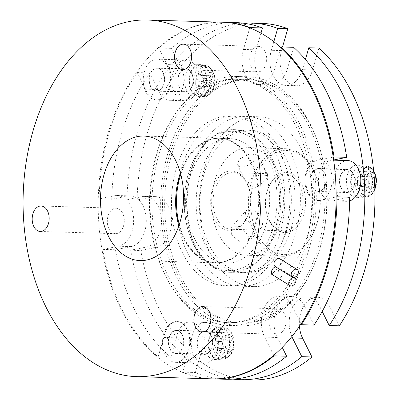 <?xml version="1.0" encoding="UTF-8"?>
<svg xmlns="http://www.w3.org/2000/svg" width="400" height="400" viewBox="0 0 400 400"><rect width="100%" height="100%" fill="white"/><g stroke="black" fill="none" stroke-linecap="round" stroke-linejoin="round"><path stroke-width="0.3" stroke-dasharray="2 1.5" d="M275.1 266.475A4.53 3.15 121.9 0 0 276.28 266.815A4.53 3.15 121.9 0 0 280.575 263.525A4.53 3.15 121.9 0 0 279.89 258.78M272.67 274.855A4.53 3.15 121.9 0 0 273.845 275.2A4.53 3.15 121.9 0 0 278.145 271.905A4.53 3.15 121.9 0 0 277.455 267.16A4.53 3.15 121.9 0 0 276.28 266.815A4.53 3.15 121.9 0 0 275.715 266.855M300.19 124.875A124.595 83.045 -88.3 0 0 236.87 76.465A124.595 83.045 -88.3 0 0 159.92 144.99A124.595 83.045 -88.3 0 0 166.205 277.14A124.595 83.045 -88.3 0 0 229.53 325.55A124.595 83.045 -88.3 0 0 306.475 257.025A124.595 83.045 -88.3 0 0 300.19 124.875M310.74 125.185A124.595 83.045 -88.3 0 0 247.42 76.775A124.595 83.045 -88.3 0 0 170.47 145.3A124.595 83.045 -88.3 0 0 176.755 277.45A124.595 83.045 -88.3 0 0 240.08 325.86A124.595 83.045 -88.3 0 0 317.025 257.335A124.595 83.045 -88.3 0 0 310.74 125.185M145.87 91.995A20.39 13.59 91.7 0 1 144.845 70.37A20.39 13.59 91.7 0 1 157.435 59.155A20.39 13.59 91.7 0 1 167.795 67.075A20.39 13.59 91.7 0 1 168.825 88.7A20.39 13.59 91.7 0 1 156.235 99.915A20.39 13.59 91.7 0 1 145.87 91.995M169.74 100.31A20.39 13.59 91.7 0 0 182.33 89.1A20.39 13.59 91.7 0 0 181.3 67.475A20.39 13.59 91.7 0 0 179.815 64.97L167.155 64.595A20.39 13.59 91.7 0 1 168.64 67.1A20.39 13.59 91.7 0 1 169.67 88.725A20.39 13.59 91.7 0 1 157.08 99.94A20.39 13.59 91.7 0 1 146.715 92.015A20.39 13.59 91.7 0 1 145.53 89.165L158.195 89.54A20.39 13.59 91.7 0 0 159.375 92.39A20.39 13.59 91.7 0 0 169.74 100.31L184.93 100.76A20.39 13.59 91.7 0 1 174.57 92.84A20.39 13.59 91.7 0 1 173.54 71.215A20.39 13.59 91.7 0 1 186.13 60A20.39 13.59 91.7 0 1 196.495 67.92A20.39 13.59 91.7 0 1 197.52 89.545A20.39 13.59 91.7 0 1 184.93 100.76M350.875 168.265A16.425 10.945 -88.3 0 0 346.875 186.41A16.425 10.945 -88.3 0 0 356.87 197.675A16.425 10.945 -88.3 0 0 363.835 194.255A16.425 10.945 -88.3 0 0 367.835 176.11A16.425 10.945 -88.3 0 0 357.84 164.845A16.425 10.945 -88.3 0 0 350.875 168.265M355.095 168.39A16.425 10.945 -88.3 0 0 351.095 186.535A16.425 10.945 -88.3 0 0 361.09 197.8A16.425 10.945 -88.3 0 0 368.055 194.38A16.425 10.945 -88.3 0 0 372.055 176.235A16.425 10.945 -88.3 0 0 362.06 164.965A16.425 10.945 -88.3 0 0 355.095 168.39M361.355 170.205A14.33 9.55 91.7 0 1 374.715 172.79A14.33 9.55 91.7 0 1 372.66 192.885A14.33 9.55 91.7 0 1 359.305 190.3A14.33 9.55 91.7 0 1 361.355 170.205M366.54 179.36L374.965 177.005A36.395 29.745 15 0 0 373.92 174.67A36.395 29.745 15 0 0 372.665 172.39L364.24 174.74L362.63 176.57A5.035 3.355 -88.3 0 0 361.525 176.355L360.345 173.99L357.21 177.555L358.39 179.92A5.035 3.355 -88.3 0 0 358.22 181.585L356.61 183.41L358.91 188.025L360.52 186.2A5.035 3.355 -88.3 0 0 361.22 186.4A5.035 3.355 -88.3 0 0 361.625 186.415L362.805 188.78L365.94 185.215L364.76 182.85A5.035 3.355 -88.3 0 0 364.93 181.185L366.54 179.36L364.24 174.74M360.52 186.2L367.345 186.91A36.695 17.14 -26.5 0 1 362.88 190.745A36.395 8.1 -123.4 0 0 361.78 188.47A36.395 8.1 -123.4 0 0 360.58 186.125A36.695 17.14 153.5 0 0 365.045 182.295A5.715 3.81 91.7 0 1 365.33 179.49A36.695 21.32 41.3 0 0 361.77 174.455A36.395 4.39 -43.7 0 0 364.905 170.89A36.695 21.32 -138.7 0 1 368.47 175.925A5.715 3.81 91.7 0 1 368.77 175.89A5.715 3.81 91.7 0 1 370.33 176.285A36.695 17.14 153.5 0 0 372.665 172.39M367.72 193.71A15.575 10.38 91.7 0 1 361.115 196.95A15.575 10.38 91.7 0 1 351.635 186.265A15.575 10.38 91.7 0 1 355.43 169.06A15.575 10.38 91.7 0 1 362.035 165.815A15.575 10.38 91.7 0 1 371.515 176.5A15.575 10.38 91.7 0 1 367.72 193.71M208.47 330.1A16.425 10.945 -88.3 0 0 204.47 348.245A16.425 10.945 -88.3 0 0 214.465 359.515A16.425 10.945 -88.3 0 0 221.43 356.09A16.425 10.945 -88.3 0 0 225.43 337.945A16.425 10.945 -88.3 0 0 215.435 326.68A16.425 10.945 -88.3 0 0 208.47 330.1M212.69 330.225A16.425 10.945 -88.3 0 0 208.69 348.37A16.425 10.945 -88.3 0 0 218.685 359.635A16.425 10.945 -88.3 0 0 225.65 356.215A16.425 10.945 -88.3 0 0 229.65 338.07A16.425 10.945 -88.3 0 0 219.655 326.805A16.425 10.945 -88.3 0 0 212.69 330.225M218.95 332.04A14.33 9.55 91.7 0 1 232.305 334.625A14.33 9.55 91.7 0 1 230.255 354.72A14.33 9.55 91.7 0 1 216.9 352.135A14.33 9.55 91.7 0 1 218.95 332.04M224.135 341.195L232.56 338.845A36.395 29.745 15 0 0 231.515 336.505A36.395 29.745 15 0 0 230.26 334.225L221.835 336.58L220.225 338.405A5.035 3.355 -88.3 0 0 219.12 338.19L217.94 335.825L214.805 339.39L215.985 341.755A5.035 3.355 -88.3 0 0 215.815 343.42L214.205 345.245L216.505 349.865L218.115 348.035A5.035 3.355 -88.3 0 0 218.81 348.235A5.035 3.355 -88.3 0 0 219.22 348.25L220.4 350.615L223.535 347.05L222.355 344.685A5.035 3.355 -88.3 0 0 222.525 343.02L224.135 341.195L221.835 336.58M218.115 348.035L224.94 348.745A36.695 17.14 -26.5 0 1 220.475 352.58A36.395 8.1 -123.4 0 0 219.37 350.305A36.395 8.1 -123.4 0 0 218.17 347.965A36.695 17.14 153.5 0 0 222.64 344.13A5.715 3.81 91.7 0 1 222.925 341.33A36.695 21.32 41.3 0 0 219.365 336.29A36.395 4.39 -43.7 0 0 222.5 332.725A36.695 21.32 -138.7 0 1 226.06 337.765A5.715 3.81 91.7 0 1 226.365 337.725A5.715 3.81 91.7 0 1 227.925 338.125A36.695 17.14 153.5 0 0 230.26 334.225M225.315 355.545A15.575 10.38 91.7 0 1 218.71 358.79A15.575 10.38 91.7 0 1 209.23 348.105A15.575 10.38 91.7 0 1 213.025 330.895A15.575 10.38 91.7 0 1 219.63 327.655A15.575 10.38 91.7 0 1 229.11 338.34A15.575 10.38 91.7 0 1 225.315 355.545M204.49 70.64A16.425 10.945 -88.3 0 0 196.145 64.26A16.425 10.945 -88.3 0 0 186 73.295A16.425 10.945 -88.3 0 0 186.83 90.715A16.425 10.945 -88.3 0 0 195.175 97.095A16.425 10.945 -88.3 0 0 205.32 88.06A16.425 10.945 -88.3 0 0 204.49 70.64M208.71 70.765A16.425 10.945 -88.3 0 0 200.365 64.385A16.425 10.945 -88.3 0 0 190.22 73.42A16.425 10.945 -88.3 0 0 191.05 90.84A16.425 10.945 -88.3 0 0 199.395 97.22A16.425 10.945 -88.3 0 0 209.54 88.185A16.425 10.945 -88.3 0 0 208.71 70.765M213.015 72.205A14.33 9.55 91.7 0 1 210.965 92.3A14.33 9.55 91.7 0 1 197.61 89.72A14.33 9.55 91.7 0 1 199.66 69.625A14.33 9.55 91.7 0 1 213.015 72.205M201.11 88.2L208.94 91.66A36.395 26.04 178.3 0 0 210.61 89.92A36.395 26.04 178.3 0 0 212.08 88.095L204.245 84.635L203.065 82.265A5.035 3.355 -88.3 0 0 203.235 80.605L204.845 78.775L202.545 74.16L200.935 75.99A5.035 3.355 -88.3 0 0 199.83 75.775L198.65 73.405L195.515 76.97L196.695 79.34A5.035 3.355 -88.3 0 0 196.525 81L194.915 82.83L197.215 87.445L198.825 85.615A5.035 3.355 -88.3 0 0 199.52 85.82A5.035 3.355 -88.3 0 0 199.93 85.83L201.11 88.2L204.245 84.635M196.695 79.34L203.635 78.91A36.695 21.32 41.3 0 0 200.075 73.875A36.395 4.39 -43.7 0 0 201.7 72.05A36.395 4.39 -43.7 0 0 203.21 70.31A36.695 21.32 -138.7 0 1 206.775 75.345A5.715 3.81 91.7 0 1 207.075 75.31A5.715 3.81 91.7 0 1 208.635 75.705A36.695 17.14 153.5 0 0 210.97 71.81A36.395 29.745 15 0 1 213.27 76.425A36.695 17.14 -26.5 0 1 210.935 80.32A5.715 3.81 91.7 0 1 210.65 83.125A36.695 21.32 -138.7 0 1 212.08 88.095M191.505 90.32A15.575 10.38 91.7 0 1 190.72 73.8A15.575 10.38 91.7 0 1 200.34 65.235A15.575 10.38 91.7 0 1 208.255 71.285A15.575 10.38 91.7 0 1 209.04 87.805A15.575 10.38 91.7 0 1 199.42 96.37A15.575 10.38 91.7 0 1 191.505 90.32M180.39 275.785A121.765 81.16 91.7 0 1 174.25 146.635A121.765 81.16 91.7 0 1 249.445 79.67A121.765 81.16 91.7 0 1 311.33 126.975A121.765 81.16 91.7 0 1 317.47 256.125A121.765 81.16 91.7 0 1 242.275 323.09A121.765 81.16 91.7 0 1 180.39 275.785M178.28 275.72A121.765 81.16 91.7 0 1 172.14 146.575A121.765 81.16 91.7 0 1 247.335 79.605A121.765 81.16 91.7 0 1 309.22 126.915A121.765 81.16 91.7 0 1 315.36 256.06A121.765 81.16 91.7 0 1 240.165 323.03A121.765 81.16 91.7 0 1 178.28 275.72M289.425 149.41A84.95 56.625 91.7 0 1 293.71 239.51A84.95 56.625 91.7 0 1 241.25 286.235A84.95 56.625 91.7 0 1 198.075 253.225A84.95 56.625 91.7 0 1 193.79 163.125A84.95 56.625 91.7 0 1 246.25 116.4A84.95 56.625 91.7 0 1 289.425 149.41M301.665 149.77A84.95 56.625 91.7 0 1 305.95 239.87A84.95 56.625 91.7 0 1 253.485 286.595A84.95 56.625 91.7 0 1 210.31 253.585A84.95 56.625 91.7 0 1 206.025 163.485A84.95 56.625 91.7 0 1 258.49 116.765A84.95 56.625 91.7 0 1 301.665 149.77M156.475 247.345A25.485 16.985 91.7 0 0 168.325 206.525A25.485 16.985 91.7 0 0 155.37 196.62A25.485 16.985 91.7 0 0 152.765 196.845L137.085 200.005L126.955 199.705L142.635 196.545A25.485 16.985 91.7 0 1 145.245 196.325A25.485 16.985 91.7 0 1 158.195 206.225A25.485 16.985 91.7 0 1 146.35 247.05L130.665 250.21L140.795 250.505L156.475 247.345L146.35 247.05M310.485 163.985A20.39 13.59 91.7 0 1 319.13 159.735A20.39 13.59 91.7 0 1 331.54 173.725A20.39 13.59 91.7 0 1 326.575 196.25A20.39 13.59 91.7 0 1 317.93 200.495A20.39 13.59 91.7 0 1 305.52 186.51A20.39 13.59 91.7 0 1 310.485 163.985M347.825 160.58A20.39 13.59 -88.3 0 0 339.185 164.83A20.39 13.59 -88.3 0 0 334.215 187.355A20.39 13.59 -88.3 0 0 346.625 201.34A20.39 13.59 -88.3 0 0 349.605 200.94M349.64 197.185L335.745 199.98A20.39 13.59 91.7 0 1 331.435 200.895A20.39 13.59 91.7 0 1 319.025 186.905A20.39 13.59 91.7 0 1 323.99 164.38A20.39 13.59 91.7 0 1 332.635 160.135A20.39 13.59 91.7 0 1 332.815 160.14L320.155 159.77A20.39 13.59 91.7 0 0 319.975 159.76A20.39 13.59 91.7 0 0 311.33 164.01A20.39 13.59 91.7 0 0 306.36 186.535A20.39 13.59 91.7 0 0 318.775 200.52A20.39 13.59 91.7 0 0 323.085 199.61L336.135 196.98M168.08 325.82A20.39 13.59 91.7 0 1 176.725 321.575A20.39 13.59 91.7 0 1 189.135 335.56A20.39 13.59 91.7 0 1 184.17 358.085A20.39 13.59 91.7 0 1 175.525 362.33A20.39 13.59 91.7 0 1 163.11 348.345A20.39 13.59 91.7 0 1 168.08 325.82M212.865 358.93A20.39 13.59 -88.3 0 0 217.835 336.405A20.39 13.59 -88.3 0 0 205.42 322.42A20.39 13.59 -88.3 0 0 196.775 326.665A20.39 13.59 -88.3 0 0 191.81 349.19A20.39 13.59 -88.3 0 0 204.22 363.175A20.39 13.59 -88.3 0 0 212.865 358.93M170.82 357.235L176.445 337.845A20.39 13.59 91.7 0 1 181.585 326.215A20.39 13.59 91.7 0 1 190.23 321.97A20.39 13.59 91.7 0 1 201.735 332.625A20.39 13.59 91.7 0 1 200.995 353.115L188.335 352.745A20.39 13.59 91.7 0 0 189.075 332.255A20.39 13.59 91.7 0 0 177.57 321.6A20.39 13.59 91.7 0 0 168.925 325.845A20.39 13.59 91.7 0 0 163.785 337.475L158.16 356.86L170.82 357.235A178.4 118.91 -88.3 0 1 134.745 309.94A178.4 118.91 -88.3 0 1 115.475 249.76L131.155 246.6A25.485 16.985 -88.3 0 0 146.285 219.895A25.485 16.985 -88.3 0 0 130.05 195.875A25.485 16.985 -88.3 0 0 127.445 196.1L111.76 199.26A178.4 118.91 -88.3 0 1 149.92 72.95L158.195 89.54M209.18 245.035A71.36 47.565 91.7 0 1 205.58 169.345A71.36 47.565 91.7 0 1 249.65 130.1A71.36 47.565 91.7 0 1 285.915 157.825A71.36 47.565 91.7 0 1 289.515 233.51A71.36 47.565 91.7 0 1 245.445 272.76A71.36 47.565 91.7 0 1 209.18 245.035M205.38 244.92A71.36 47.565 91.7 0 1 201.78 169.235A71.36 47.565 91.7 0 1 245.85 129.99A71.36 47.565 91.7 0 1 282.12 157.715A71.36 47.565 91.7 0 1 285.72 233.4A71.36 47.565 91.7 0 1 241.65 272.645A71.36 47.565 91.7 0 1 205.38 244.92M194.83 244.61A71.36 47.565 91.7 0 1 191.23 168.925A71.36 47.565 91.7 0 1 235.3 129.68A71.36 47.565 91.7 0 1 271.57 157.405A71.36 47.565 91.7 0 1 275.165 233.09A71.36 47.565 91.7 0 1 231.1 272.335A71.36 47.565 91.7 0 1 194.83 244.61M193.565 244.575A71.36 47.565 91.7 0 1 188.485 231.665A71.36 47.565 91.7 0 1 190.365 167.77A71.36 47.565 91.7 0 1 234.035 129.64A71.36 47.565 91.7 0 1 270.3 157.365A71.36 47.565 91.7 0 1 273.9 233.055A71.36 47.565 91.7 0 1 229.83 272.3A71.36 47.565 91.7 0 1 193.565 244.575M216.71 218.275A28.315 18.875 -88.3 0 0 231.1 229.275A28.315 18.875 -88.3 0 0 248.43 214.145A28.315 18.875 -88.3 0 0 249.175 188.79A28.315 18.875 -88.3 0 0 247.16 183.665A28.315 18.875 -88.3 0 0 232.765 172.665A28.315 18.875 -88.3 0 0 215.28 188.24A28.315 18.875 -88.3 0 0 216.71 218.275M244.985 219.105L254.45 226.055L262.765 225.88L261.865 219.605L254.37 210.41L249.68 208.955L245.76 210.915L244.985 219.105M299.49 185.21A28.315 18.875 91.7 0 1 300.915 215.24A28.315 18.875 91.7 0 1 283.43 230.815A28.315 18.875 91.7 0 1 269.04 219.815A28.315 18.875 91.7 0 1 267.02 214.69A28.315 18.875 91.7 0 1 267.77 189.335A28.315 18.875 91.7 0 1 285.095 174.205A28.315 18.875 91.7 0 1 299.49 185.21M238.98 159.23L249.86 153.865L257.83 154.96L255.86 159.725L245.78 166.665L240.64 167.225L237.555 165.07L238.98 159.23M218.62 234.305A53.805 35.86 91.7 0 1 215.905 177.24A53.805 35.86 91.7 0 1 249.13 147.65A53.805 35.86 91.7 0 1 276.475 168.555A53.805 35.86 91.7 0 1 279.19 225.62A53.805 35.86 91.7 0 1 245.965 255.21A53.805 35.86 91.7 0 1 218.62 234.305M313.19 169.635A53.805 35.86 -88.3 0 0 285.845 148.73A53.805 35.86 -88.3 0 0 252.62 178.32A53.805 35.86 -88.3 0 0 255.335 235.385A53.805 35.86 -88.3 0 0 282.68 256.29A53.805 35.86 -88.3 0 0 315.605 227.54A53.805 35.86 -88.3 0 0 317.025 179.37A53.805 35.86 -88.3 0 0 313.19 169.635M231.28 234.68L231.65 226.955L240.165 226.515L248.16 235.175L248.655 241.915L240.295 242.185L231.28 234.68M257.515 234.385A52.105 34.73 91.7 0 1 264.975 161.32A52.105 34.73 91.7 0 1 313.545 170.71A52.105 34.73 91.7 0 1 317.255 180.135A52.105 34.73 91.7 0 1 315.88 226.79A52.105 34.73 91.7 0 1 257.515 234.385M269.39 220.89A30.015 20.005 -88.3 0 0 297.37 226.3A30.015 20.005 -88.3 0 0 301.67 184.205A30.015 20.005 -88.3 0 0 268.045 188.585A30.015 20.005 -88.3 0 0 267.255 215.46A30.015 20.005 -88.3 0 0 269.39 220.89M246.805 182.59A30.015 20.005 91.7 0 1 248.945 188.02A30.015 20.005 91.7 0 1 248.15 214.895A30.015 20.005 91.7 0 1 214.53 219.275A30.015 20.005 91.7 0 1 218.825 177.18A30.015 20.005 91.7 0 1 246.805 182.59M268.12 158.365A69.66 46.43 -88.3 0 0 190.09 168.525A69.66 46.43 -88.3 0 0 188.255 230.895A69.66 46.43 -88.3 0 0 193.21 243.5A69.66 46.43 -88.3 0 0 258.15 256.055A69.66 46.43 -88.3 0 0 268.12 158.365M265.915 179.89L268.135 175.63L260.27 174.78L249.035 179.395L247.86 185.74L251.135 188.285L256.22 187.575L265.915 179.89M108.945 228.74A12.745 8.495 91.7 0 1 108.3 215.225A12.745 8.495 91.7 0 1 116.17 208.215A12.745 8.495 91.7 0 1 122.645 213.165A12.745 8.495 91.7 0 1 123.29 226.68A12.745 8.495 91.7 0 1 115.42 233.69A12.745 8.495 91.7 0 1 108.945 228.74M251.35 66.905A12.745 8.495 91.7 0 1 250.705 53.385A12.745 8.495 91.7 0 1 258.575 46.38A12.745 8.495 91.7 0 1 265.055 51.33A12.745 8.495 91.7 0 1 265.695 64.845A12.745 8.495 91.7 0 1 257.825 71.855A12.745 8.495 91.7 0 1 251.35 66.905M270.64 329.32A12.745 8.495 91.7 0 1 269.995 315.805A12.745 8.495 91.7 0 1 277.865 308.795A12.745 8.495 91.7 0 1 284.345 313.75A12.745 8.495 91.7 0 1 284.985 327.265A12.745 8.495 91.7 0 1 277.115 334.27A12.745 8.495 91.7 0 1 270.64 329.32M178.825 225.93A62.3 41.525 -88.3 0 0 183.665 238.6A62.3 41.525 -88.3 0 0 215.33 262.805A62.3 41.525 -88.3 0 0 253.8 228.545A62.3 41.525 -88.3 0 0 250.66 162.47A62.3 41.525 -88.3 0 0 218.995 138.265A62.3 41.525 -88.3 0 0 180.385 172.925M222.415 22.215A178.4 118.91 -88.3 0 0 112.245 120.325A178.4 118.91 -88.3 0 0 121.24 309.545A178.4 118.91 -88.3 0 0 211.91 378.855M187.525 252.915A84.95 56.625 -88.3 0 0 230.7 285.92A84.95 56.625 -88.3 0 0 283.16 239.2A84.95 56.625 -88.3 0 0 278.875 149.1A84.95 56.625 -88.3 0 0 235.7 116.09A84.95 56.625 -88.3 0 0 183.235 162.815A84.95 56.625 -88.3 0 0 187.525 252.915M273.81 148.95A84.95 56.625 91.7 0 1 278.095 239.05A84.95 56.625 91.7 0 1 225.635 285.775A84.95 56.625 91.7 0 1 182.46 252.765A84.95 56.625 91.7 0 1 178.175 162.665A84.95 56.625 91.7 0 1 230.635 115.94A84.95 56.625 91.7 0 1 273.81 148.95M165.195 275.335A121.765 81.16 91.7 0 1 159.055 146.185A121.765 81.16 91.7 0 1 234.25 79.22A121.765 81.16 91.7 0 1 296.135 126.53A121.765 81.16 91.7 0 1 302.28 255.675A121.765 81.16 91.7 0 1 227.08 322.645A121.765 81.16 91.7 0 1 165.195 275.335M298.67 126.605A121.765 81.16 -88.3 0 0 236.785 79.295A121.765 81.16 -88.3 0 0 161.585 146.26A121.765 81.16 -88.3 0 0 167.73 275.41A121.765 81.16 -88.3 0 0 229.615 322.72A121.765 81.16 -88.3 0 0 304.81 255.75A121.765 81.16 -88.3 0 0 298.67 126.605M260.985 33.155L256.145 49.835A25.485 16.985 -88.3 0 0 258.005 75.085A25.485 16.985 -88.3 0 0 270.955 84.99A25.485 16.985 -88.3 0 0 287.265 69.195L293.615 47.315M249.755 27.855L243.485 49.465A25.485 16.985 -88.3 0 0 245.345 74.715A25.485 16.985 -88.3 0 0 258.295 84.615A25.485 16.985 -88.3 0 0 274.605 68.82L280.785 47.525M194.64 238.925A62.3 41.525 -88.3 0 0 226.3 263.13A62.3 41.525 -88.3 0 0 264.775 228.865A62.3 41.525 -88.3 0 0 261.63 162.79A62.3 41.525 -88.3 0 0 229.97 138.585A62.3 41.525 -88.3 0 0 191.495 172.85A62.3 41.525 -88.3 0 0 194.64 238.925M179.285 224.55A62.3 41.525 -88.3 0 0 184.51 238.625A62.3 41.525 -88.3 0 0 216.175 262.83A62.3 41.525 -88.3 0 0 254.645 228.57A62.3 41.525 -88.3 0 0 251.505 162.495A62.3 41.525 -88.3 0 0 219.84 138.29A62.3 41.525 -88.3 0 0 180.765 174.33M145.53 89.165L137.26 72.575A178.4 118.91 -88.3 0 0 99.1 198.885L114.785 195.725A25.485 16.985 -88.3 0 1 117.39 195.505A25.485 16.985 -88.3 0 1 133.625 219.52A25.485 16.985 -88.3 0 1 118.495 246.23L102.815 249.385A178.4 118.91 -88.3 0 0 122.085 309.57A178.4 118.91 -88.3 0 0 158.16 356.86M179.815 64.97L171.545 48.38A178.4 118.91 -88.3 0 1 235.92 22.61M333.65 159.975L332.815 160.14M314.03 325.08L304.7 306.36A25.485 16.985 -88.3 0 0 291.745 296.46A25.485 16.985 -88.3 0 0 276.005 310.475A25.485 16.985 -88.3 0 0 277.295 337.505L282.235 347.415M188.335 352.745L182.71 372.13L195.37 372.505A178.4 118.91 -88.3 0 0 225.415 379.255M195.37 372.505L200.995 353.115M182.71 372.13A178.4 118.91 -88.3 0 0 212.335 378.87M301 323.96L292.04 305.985A25.485 16.985 -88.3 0 0 279.085 296.085A25.485 16.985 -88.3 0 0 263.345 310.1A25.485 16.985 -88.3 0 0 264.63 337.13L273.705 355.335M333.235 157.135L320.155 159.77M222.835 22.225A178.4 118.91 -88.3 0 0 158.88 48.005L171.545 48.38M167.155 64.595L158.88 48.005M137.26 72.575L149.92 72.95M176.445 337.845L163.785 337.475M335.745 199.98L323.085 199.61M99.1 198.885L111.76 199.26M102.815 249.385L115.475 249.76M305.41 59.46L302.46 69.64A25.485 16.985 91.7 0 1 286.15 85.435A25.485 16.985 91.7 0 1 271.34 50.285L273.835 41.68M318.935 48.06L312.585 69.94A25.485 16.985 91.7 0 1 296.275 85.735A25.485 16.985 91.7 0 1 281.47 50.58L282.51 46.99M291.85 336.58A25.485 16.985 91.7 0 1 291.475 310.175A25.485 16.985 91.7 0 1 306.94 296.905A25.485 16.985 91.7 0 1 319.89 306.805L322.21 311.455M299.44 326.3A25.485 16.985 91.7 0 1 317.065 297.205A25.485 16.985 91.7 0 1 330.02 307.105L339.35 325.825M250.735 380A178.4 118.91 91.7 0 1 140.795 250.505M233.02 379.115A178.4 118.91 91.7 0 1 130.665 250.21M137.085 200.005A178.4 118.91 91.7 0 1 261.24 23.355M126.955 199.705A178.4 118.91 91.7 0 1 243.505 23.2M206.775 75.345L199.83 75.775L207.075 75.31M203.21 70.31L198.65 73.405M203.065 82.265L210.65 83.125M200.075 73.875L195.515 76.97M208.94 91.66A36.695 21.32 41.3 0 0 207.515 86.69L199.93 85.83M194.915 82.83L198.88 85.545A36.695 17.14 153.5 0 0 203.35 81.71L196.525 81M203.35 81.71A5.715 3.81 91.7 0 1 203.635 78.91M198.825 85.615L205.65 86.325A36.695 17.14 -26.5 0 1 201.185 90.16L197.215 87.445M198.88 85.545A36.395 8.1 -123.4 0 1 201.185 90.16M207.515 86.69A5.715 3.81 91.7 0 1 206.74 86.71A5.715 3.81 91.7 0 1 205.65 86.325M210.97 71.81L202.545 74.16M200.935 75.99L208.635 75.705M210.935 80.32L203.235 80.605M213.27 76.425L204.845 78.775M222.64 344.13L215.815 343.42M218.17 347.965L214.205 345.245M220.225 338.405L227.925 338.125M220.475 352.58L216.505 349.865M232.56 338.845A36.695 17.14 -26.5 0 1 230.225 342.74L222.525 343.02M220.4 350.615L228.23 354.08A36.695 21.32 41.3 0 0 226.805 349.105L219.22 348.25M226.805 349.105A5.715 3.81 91.7 0 1 226.025 349.13A5.715 3.81 91.7 0 1 224.94 348.745M222.355 344.685L229.94 345.54A36.695 21.32 -138.7 0 1 231.37 350.515L223.535 347.05M228.23 354.08A36.395 26.04 178.3 0 0 231.37 350.515M230.225 342.74A5.715 3.81 91.7 0 1 229.94 345.54M219.365 336.29L214.805 339.39M215.985 341.755L222.925 341.33M226.06 337.765L219.12 338.19L226.365 337.725M222.5 332.725L217.94 335.825M365.045 182.295L358.22 181.585M360.58 186.125L356.61 183.41M362.63 176.57L370.33 176.285M362.88 190.745L358.91 188.025M374.965 177.005A36.695 17.14 -26.5 0 1 372.635 180.905L364.93 181.185M362.805 188.78L370.635 192.245A36.695 21.32 41.3 0 0 369.21 187.27L361.625 186.415M369.21 187.27A5.715 3.81 91.7 0 1 368.435 187.295A5.715 3.81 91.7 0 1 367.345 186.91M364.76 182.85L372.345 183.705A36.695 21.32 -138.7 0 1 373.775 188.68L365.94 185.215M370.635 192.245A36.395 26.04 178.3 0 0 373.775 188.68M372.635 180.905A5.715 3.81 91.7 0 1 372.345 183.705M361.77 174.455L357.21 177.555M358.39 179.92L365.33 179.49M368.47 175.925L361.525 176.355L368.77 175.89M364.905 170.89L360.345 173.99M179.29 87.475A11.61 7.74 -88.3 0 0 185.19 91.985A11.61 7.74 -88.3 0 0 192.36 85.6A11.61 7.74 -88.3 0 0 191.775 73.285A11.61 7.74 -88.3 0 0 185.875 68.775A11.61 7.74 -88.3 0 0 178.705 75.16A11.61 7.74 -88.3 0 0 179.29 87.475M150.59 86.63A11.61 7.74 -88.3 0 0 156.495 91.14A11.61 7.74 -88.3 0 0 163.665 84.755A11.61 7.74 -88.3 0 0 163.075 72.44A11.61 7.74 -88.3 0 0 157.175 67.93A11.61 7.74 -88.3 0 0 150.005 74.315A11.61 7.74 -88.3 0 0 150.59 86.63M162.925 72.615A11.325 7.55 -88.3 0 0 157.17 68.21A11.325 7.55 -88.3 0 0 150.175 74.44A11.325 7.55 -88.3 0 0 150.745 86.455A11.325 7.55 -88.3 0 0 156.5 90.855A11.325 7.55 -88.3 0 0 163.495 84.625A11.325 7.55 -88.3 0 0 162.925 72.615M179.44 87.3A11.325 7.55 91.7 0 1 178.87 75.285A11.325 7.55 91.7 0 1 185.865 69.06A11.325 7.55 91.7 0 1 191.62 73.46A11.325 7.55 91.7 0 1 192.195 85.47A11.325 7.55 91.7 0 1 185.2 91.7A11.325 7.55 91.7 0 1 179.44 87.3M171.655 332.99A11.325 7.55 -88.3 0 0 168.895 345.505A11.325 7.55 -88.3 0 0 175.79 353.275A11.325 7.55 -88.3 0 0 180.595 350.915A11.325 7.55 -88.3 0 0 183.355 338.4A11.325 7.55 -88.3 0 0 176.455 330.63A11.325 7.55 -88.3 0 0 171.655 332.99M209.29 351.76A11.325 7.55 91.7 0 1 204.49 354.12A11.325 7.55 91.7 0 1 197.59 346.35A11.325 7.55 91.7 0 1 200.35 333.835A11.325 7.55 91.7 0 1 205.155 331.475A11.325 7.55 91.7 0 1 212.05 339.245A11.325 7.55 91.7 0 1 209.29 351.76M200.24 333.61A11.61 7.74 -88.3 0 0 197.41 346.44A11.61 7.74 -88.3 0 0 204.48 354.405A11.61 7.74 -88.3 0 0 209.4 351.985A11.61 7.74 -88.3 0 0 212.23 339.16A11.61 7.74 -88.3 0 0 205.165 331.195A11.61 7.74 -88.3 0 0 200.24 333.61M171.545 332.765A11.61 7.74 -88.3 0 0 168.715 345.59A11.61 7.74 -88.3 0 0 175.78 353.56A11.61 7.74 -88.3 0 0 180.705 351.14A11.61 7.74 -88.3 0 0 183.535 338.315A11.61 7.74 -88.3 0 0 176.465 330.35A11.61 7.74 -88.3 0 0 171.545 332.765M314.06 171.155A11.325 7.55 -88.3 0 0 311.3 183.67A11.325 7.55 -88.3 0 0 318.195 191.44A11.325 7.55 -88.3 0 0 323 189.08A11.325 7.55 -88.3 0 0 325.76 176.565A11.325 7.55 -88.3 0 0 318.865 168.795A11.325 7.55 -88.3 0 0 314.06 171.155M351.695 189.925A11.325 7.55 91.7 0 1 346.895 192.285A11.325 7.55 91.7 0 1 340 184.515A11.325 7.55 91.7 0 1 342.76 172A11.325 7.55 91.7 0 1 347.56 169.64A11.325 7.55 91.7 0 1 354.455 177.41A11.325 7.55 91.7 0 1 351.695 189.925M342.645 171.775A11.61 7.74 -88.3 0 0 339.82 184.6A11.61 7.74 -88.3 0 0 346.885 192.565A11.61 7.74 -88.3 0 0 351.81 190.15A11.61 7.74 -88.3 0 0 354.635 177.32A11.61 7.74 -88.3 0 0 347.57 169.355A11.61 7.74 -88.3 0 0 342.645 171.775M313.95 170.93A11.61 7.74 -88.3 0 0 311.12 183.755A11.61 7.74 -88.3 0 0 318.19 191.72A11.61 7.74 -88.3 0 0 323.11 189.305A11.61 7.74 -88.3 0 0 325.94 176.475A11.61 7.74 -88.3 0 0 318.87 168.51A11.61 7.74 -88.3 0 0 313.95 170.93M374.81 188.38A15.575 10.38 91.7 0 1 371.755 193.825A15.575 10.38 91.7 0 1 365.15 197.07A15.575 10.38 91.7 0 1 355.67 186.385A15.575 10.38 91.7 0 1 359.465 169.18A15.575 10.38 91.7 0 1 366.065 165.935A15.575 10.38 91.7 0 1 373.7 171.445M229.345 355.665A15.575 10.38 91.7 0 1 222.745 358.905A15.575 10.38 91.7 0 1 213.265 348.22A15.575 10.38 91.7 0 1 217.06 331.015A15.575 10.38 91.7 0 1 223.66 327.77A15.575 10.38 91.7 0 1 233.145 338.455A15.575 10.38 91.7 0 1 229.345 355.665M195.54 90.44A15.575 10.38 91.7 0 1 194.755 73.92A15.575 10.38 91.7 0 1 204.37 65.355A15.575 10.38 91.7 0 1 212.285 71.405A15.575 10.38 91.7 0 1 213.075 87.925A15.575 10.38 91.7 0 1 203.455 96.49A15.575 10.38 91.7 0 1 195.54 90.44M152.765 196.845L142.635 196.545M243.485 49.465L256.145 49.835M264.63 337.13L277.295 337.505M292.04 305.985L304.7 306.36M274.605 68.82L287.265 69.195M114.785 195.725L127.445 196.1M118.495 246.23L131.155 246.6M312.585 69.94L302.46 69.64M281.47 50.58L271.34 50.285M330.02 307.105L319.89 306.805M277.455 267.16L294.13 277.53M236.87 76.465L247.42 76.775M157.435 59.155L186.13 60M156.235 99.915L157.08 99.94M356.87 197.675L361.09 197.8M361.115 196.95L365.15 197.07C367.905 197.105 370.345 195.935 372.48 193.56L374.855 189.84M214.465 359.515L218.685 359.635M218.71 358.79L222.745 358.905C225.5 358.945 227.94 357.77 230.075 355.395C238.055 347.2 233.725 327.32 223.66 327.77L219.63 327.655M196.145 64.26L200.365 64.385M200.34 65.235L204.37 65.355C206.76 66.015 208.315 64.6 213.015 71.74C218.295 81.36 212.395 97.35 203.455 96.49L199.42 96.37M249.445 79.67L247.335 79.605M253.485 286.595L241.25 286.235M155.37 196.62L145.245 196.325M319.13 159.735L319.975 159.76M332.635 160.135L333.675 160.165M176.725 321.575L177.57 321.6M190.23 321.97L205.42 322.42M249.65 130.1L245.85 129.99M235.3 129.68L234.035 129.64M283.43 230.815L231.1 229.275M249.13 147.65L285.845 148.73M249.175 188.79L248.945 188.02M248.43 214.145L248.15 214.895M188.255 230.895L188.485 231.665M190.09 168.525L190.365 167.77M257.83 154.96L268.135 175.63M231.65 226.95L245.76 210.915M41.05 206.005L116.17 208.215M183.46 44.165L258.575 46.38M202.75 306.585L277.865 308.795M143.88 136.05L218.995 138.265M225.635 285.775L230.7 285.92M234.25 79.22L236.785 79.295M216.175 262.83L226.3 263.13M219.84 138.29L229.97 138.585M279.085 296.085L291.745 296.46M258.295 84.615L270.955 84.99M117.39 195.505L130.05 195.875M227.08 322.645L229.615 322.72M230.635 115.94L235.7 116.09M140.21 260.595L215.33 262.805M201.995 332.06L277.115 334.27M182.71 69.64L257.825 71.855M40.3 231.475L115.42 233.69M248.655 241.915L262.765 225.88M237.555 165.07L247.86 185.74M267.02 214.69L267.255 215.46M267.77 189.335L268.045 188.585M317.255 180.135L317.025 179.37M315.88 226.79L315.605 227.54M245.965 255.21L282.68 256.29M285.095 174.205L232.765 172.665M231.1 272.335L229.83 272.3M245.445 272.76L241.65 272.645M175.525 362.33L204.22 363.175M317.93 200.495L318.775 200.52M331.435 200.895L346.625 201.34M296.275 85.735L286.15 85.435M317.065 297.205L306.94 296.905M258.49 116.765L246.25 116.4M242.275 323.09L240.165 323.03M199.52 85.82L206.74 86.71M195.175 97.095L199.395 97.22M218.81 348.235L226.025 349.13M215.435 326.68L219.655 326.805M362.035 165.815L366.065 165.935L373.6 170.44M361.22 186.4L368.435 187.295M357.84 164.845L362.06 164.965M229.53 325.55L240.08 325.86M156.495 91.14L185.19 91.985M157.17 68.21L185.865 69.06M156.5 90.855L185.2 91.7M157.175 67.93L185.875 68.775M175.79 353.275L204.49 354.12M175.78 353.56L204.48 354.405M176.465 330.35L205.165 331.195M176.455 330.63L205.155 331.475M318.195 191.44L346.895 192.285M318.19 191.72L346.885 192.565M318.87 168.51L347.57 169.355M318.865 168.795L347.56 169.64"/><path stroke-width="0.6" d="M297.175 269.535L279.89 258.78A4.53 3.15 121.9 0 0 278.71 258.435A4.53 3.15 121.9 0 0 274.415 261.73A4.53 3.15 121.9 0 0 275.1 266.475L292.39 277.23A4.53 3.15 121.9 0 0 293.565 277.57A4.53 3.15 121.9 0 0 297.865 274.28A4.53 3.15 121.9 0 0 297.175 269.535A4.53 3.15 121.9 0 0 296 269.19A4.53 3.15 121.9 0 0 291.7 272.485A4.53 3.15 121.9 0 0 292.39 277.23M275.715 266.855A4.53 3.15 121.9 0 0 271.84 270.445A4.53 3.15 121.9 0 0 272.67 274.855L289.96 285.61A4.53 3.15 121.9 0 0 291.135 285.95A4.53 3.15 121.9 0 0 295.435 282.66A4.53 3.15 121.9 0 0 294.745 277.915A4.53 3.15 121.9 0 0 293.565 277.57A4.53 3.15 121.9 0 0 289.27 280.865A4.53 3.15 121.9 0 0 289.96 285.61M308.805 47.765L318.935 48.06A178.4 118.91 91.7 0 1 351.91 92.67A178.4 118.91 91.7 0 1 339.35 325.825L329.225 325.525A178.4 118.91 91.7 0 0 341.78 92.37A178.4 118.91 91.7 0 0 308.805 47.765L305.41 59.46M349.605 200.94A20.39 13.59 -88.3 0 0 355.27 197.095A20.39 13.59 -88.3 0 0 360.24 174.57A20.39 13.59 -88.3 0 0 347.825 160.58L333.675 160.165M33.825 226.525A12.745 8.495 91.7 0 1 33.185 213.01A12.745 8.495 91.7 0 1 41.05 206.005A12.745 8.495 91.7 0 1 47.53 210.955A12.745 8.495 91.7 0 1 48.17 224.47A12.745 8.495 91.7 0 1 40.3 231.475A12.745 8.495 91.7 0 1 33.825 226.525M176.23 64.69A12.745 8.495 91.7 0 1 175.59 51.175A12.745 8.495 91.7 0 1 183.46 44.165A12.745 8.495 91.7 0 1 189.935 49.115A12.745 8.495 91.7 0 1 190.575 62.635A12.745 8.495 91.7 0 1 182.71 69.64A12.745 8.495 91.7 0 1 176.23 64.69M195.52 327.11A12.745 8.495 91.7 0 1 194.88 313.595A12.745 8.495 91.7 0 1 202.75 306.585A12.745 8.495 91.7 0 1 209.225 311.535A12.745 8.495 91.7 0 1 209.865 325.05A12.745 8.495 91.7 0 1 201.995 332.06A12.745 8.495 91.7 0 1 195.52 327.11M180.385 172.925A62.3 41.525 -88.3 0 0 178.825 225.93M175.54 160.255A62.3 41.525 -88.3 0 0 143.88 136.05A62.3 41.525 -88.3 0 0 105.405 170.315A62.3 41.525 -88.3 0 0 108.55 236.39A62.3 41.525 -88.3 0 0 140.21 260.595A62.3 41.525 -88.3 0 0 178.685 226.33A62.3 41.525 -88.3 0 0 175.54 160.255M46.125 307.33A178.4 118.91 -88.3 0 0 136.79 376.645A178.4 118.91 -88.3 0 0 246.965 278.53A178.4 118.91 -88.3 0 0 237.965 89.315A178.4 118.91 -88.3 0 0 147.295 20A178.4 118.91 -88.3 0 0 37.125 118.115A178.4 118.91 -88.3 0 0 46.125 307.33M136.79 376.645L211.91 378.855A178.4 118.91 -88.3 0 0 322.085 280.74A178.4 118.91 -88.3 0 0 313.085 91.525A178.4 118.91 -88.3 0 0 222.415 22.215L147.295 20M249.755 27.855L249.835 27.585L262.495 27.96A178.4 118.91 -88.3 0 0 235.92 22.61L223.26 22.235A178.4 118.91 -88.3 0 0 222.835 22.225M262.495 27.96L260.985 33.155M334.05 156.97L346.71 157.345A178.4 118.91 -88.3 0 0 293.615 47.315L280.955 46.94A178.4 118.91 -88.3 0 1 334.05 156.97L333.235 157.135M346.71 157.345L333.65 159.975M301.37 324.705L314.03 325.08A178.4 118.91 -88.3 0 0 349.64 197.185L336.98 196.81A178.4 118.91 -88.3 0 1 301.37 324.705L301 323.96M282.235 347.415L286.625 356.225A178.4 118.91 -88.3 0 1 225.415 379.255L212.755 378.88A178.4 118.91 -88.3 0 0 273.965 355.85L286.625 356.225M180.765 174.33A62.3 41.525 -88.3 0 0 179.285 224.55M212.335 378.87A178.4 118.91 -88.3 0 0 212.755 378.88M273.705 355.335L273.965 355.85M336.135 196.98L336.98 196.81M280.785 47.525L280.955 46.94M249.835 27.585A178.4 118.91 -88.3 0 0 223.26 22.235M273.835 41.68L277.69 28.405L287.815 28.705L282.51 46.99M299.44 326.3A25.485 16.985 91.7 0 0 302.615 338.25L311.945 356.97L301.82 356.67L292.485 337.95A25.485 16.985 91.7 0 1 291.85 336.58M322.21 311.455L329.225 325.525M311.945 356.97A178.4 118.91 91.7 0 1 250.735 380L240.605 379.7A178.4 118.91 91.7 0 1 233.02 379.115M301.82 356.67A178.4 118.91 91.7 0 1 240.605 379.7M243.505 23.2A178.4 118.91 91.7 0 1 251.11 23.06L261.24 23.355A178.4 118.91 91.7 0 1 287.815 28.705M251.11 23.06A178.4 118.91 91.7 0 1 277.69 28.405M302.615 338.25L292.485 337.95M373.7 171.445A15.575 10.38 91.7 0 1 374.81 188.38M294.13 277.53L294.745 277.915M373.6 170.44L376.63 179.75L374.855 189.84"/></g></svg>
